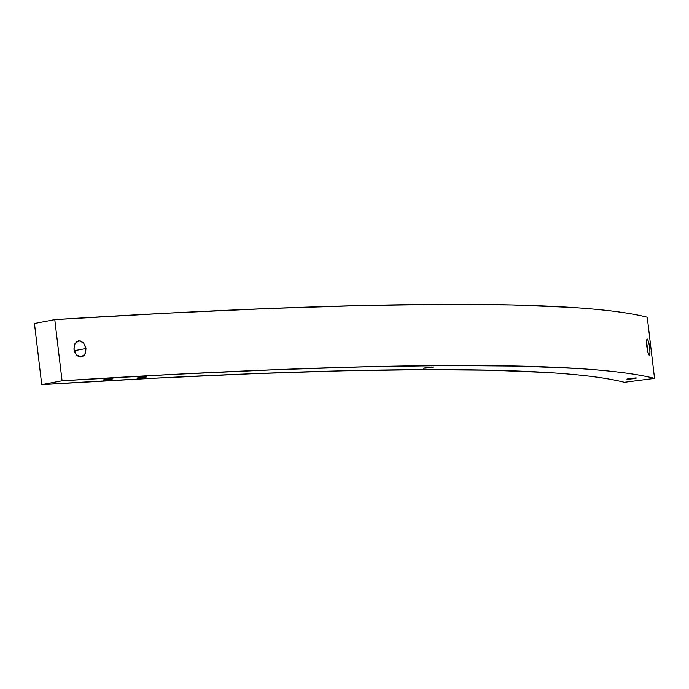 <?xml version="1.0" encoding="UTF-8"?>
<svg xmlns="http://www.w3.org/2000/svg" width="689" height="689" viewBox="0 0 689 689"><rect width="100%" height="100%" fill="white"/><g stroke="black" fill="none" stroke-linecap="round" stroke-linejoin="round"><path stroke-width="1.03" d="M429.213 367.814L429.135 367.211L429.213 367.814L433.148 367.108L431.228 367.013L427.602 367.392L433.278 367.022L429.213 367.814L423.537 368.184L427.602 367.392L423.606 368.227L429.213 367.814M108.836 379.544L108.767 378.941L108.836 379.544L112.781 378.838L110.86 378.743L107.226 379.122L112.901 378.752L108.836 379.544L103.161 379.915L107.226 379.122L103.229 379.958L108.836 379.544M141.124 377.236L146.8 376.866L142.735 377.658L142.666 377.047L142.735 377.658L146.059 376.788L139.35 377.486L137.128 378.063L139.1 378.028L142.735 377.658L137.059 378.028L141.124 377.236M630.978 378.339L636.653 377.968L632.588 378.761L632.519 378.158L632.588 378.761L635.913 377.899L629.203 378.597L627.033 379.045L628.954 379.139L632.588 378.761L626.912 379.131L630.978 378.339M647.316 339.031L648.599 341.658L649.477 345.912L649.994 351.967L649.512 355.197L647.944 352.665L646.575 341.167L647.316 339.031L648.599 341.658L649.693 347.506L649.968 353.147L649.253 355.291L648.289 353.724L646.833 346.817L646.575 341.167L647.316 339.031L646.842 339.513M76.393 354.869L73.947 349.237L74.421 344.655L76.772 341.494L80.182 340.822L83.524 342.864L85.66 346.929L85.961 348.505L84.893 354.37L80.932 356.997L76.393 354.869L74.774 352.312L73.947 349.237L75.023 343.38L79.002 340.736L83.524 342.864L85.961 348.505L85.488 353.095L84.101 355.429L82.086 356.773L78.555 356.514L76.393 354.869M81.457 356.936L80.932 356.997M74.223 350.718L85.961 348.505L74.223 350.718M41.736 384.626L62.062 380.759L173.955 374.342L276.315 369.648L368.408 366.694L449.572 365.497L519.222 366.083L576.865 368.434C594.039 369.519 609.11 370.889 622.081 372.542C635.051 374.205 645.877 376.142 654.55 378.373L624.346 382.283C615.811 380.095 605.175 378.183 592.411 376.556C579.656 374.919 564.834 373.576 547.953 372.516L491.266 370.2L422.779 369.631L342.976 370.794L252.415 373.705L151.769 378.321L41.736 384.626A1819.675 114.262 -6.8 0 1 624.346 382.283L654.55 378.373L647.264 317.241A1850.516 116.191 173.2 0 0 54.767 319.627L166.669 313.219L269.029 308.517L361.122 305.563L442.278 304.374L511.936 304.951L569.57 307.311C586.744 308.388 601.816 309.757 614.786 311.411C627.765 313.073 638.582 315.019 647.264 317.241L654.55 378.373A1850.516 116.191 -6.8 0 0 62.062 380.759L41.736 384.626L34.45 323.503L41.736 384.626M34.45 323.503L54.767 319.627L62.062 380.759L54.767 319.627L34.45 323.503M78.451 340.805L79.002 340.736"/></g></svg>
